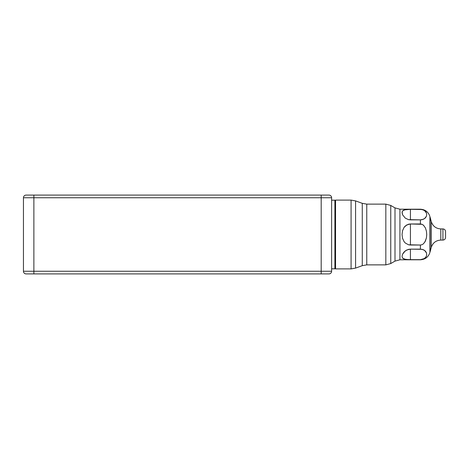 <?xml version="1.0" encoding="UTF-8"?>
<svg xmlns="http://www.w3.org/2000/svg" width="469" height="469" viewBox="0 0 469 469"><rect width="100%" height="100%" fill="white"/><g stroke="black" fill="none" stroke-linecap="round" stroke-linejoin="round"><path stroke-width="0.7" d="M442.924 240.081L440.801 240.081L442.924 240.081L442.924 228.919L440.801 228.919L442.924 228.919C444.518 229.077 445.392 229.951 445.55 231.545C445.392 229.951 444.518 229.077 442.924 228.919L442.924 240.081C444.518 239.923 445.392 239.049 445.55 237.455L445.55 231.545L445.55 237.455C445.392 239.049 444.518 239.923 442.924 240.081M440.801 228.919L440.801 240.081C435.982 240.38 432.811 242.813 431.281 247.386L431.281 221.614C432.811 226.187 435.982 228.62 440.801 228.919L440.801 240.081C435.982 240.38 432.811 242.813 431.281 247.386L430.12 251.736L431.281 247.386L431.281 221.614L430.12 217.264L431.281 221.614C432.811 226.187 435.982 228.62 440.801 228.919M430.12 217.264L430.12 251.736L430.12 217.264M430.102 251.747L429.909 216.52C428.379 211.947 425.207 209.514 420.394 209.215C425.207 209.514 428.379 211.947 429.909 216.52L429.909 252.48C428.379 257.053 425.207 259.486 420.394 259.785C425.207 259.486 428.379 257.053 429.909 252.48L429.909 216.52L430.102 251.747M402.525 210.98L405.286 209.625L410.416 209.326L410.416 219.861L408.534 219.65L405.286 218.138L402.531 214.726L402.039 212.615L402.525 210.98L404.067 209.93L410.416 209.326L410.416 219.861L420.394 219.861L423.478 219.234L425.43 217.868L426.415 216.262L426.72 214.591L426.415 212.926L425.424 211.32L423.472 209.954L420.394 209.326L410.416 209.326L422.047 209.496L424.592 210.587L426.479 213.102M404.067 227.383L406.793 224.903L410.416 223.965L410.416 245.035L408.534 244.795L405.286 243.012L404.073 241.623L402.531 238.258L402.039 234.518L402.525 230.766L404.067 227.383L405.286 225.988L408.534 224.205L410.416 223.965L410.416 245.035L420.394 245.035L422.036 244.695L423.46 243.798L425.418 241.072L426.415 237.859L426.72 234.518L426.415 231.153L425.424 227.946L423.472 225.214L422.047 224.305L410.416 223.965L420.394 223.965L422.047 224.305L423.712 225.437M408.112 259.633L404.067 259.07L402.531 258.032L402.039 256.402L402.525 254.292L404.067 251.953L406.793 249.959L410.416 249.139L410.416 259.674L405.286 259.375L402.531 258.032L402.039 256.402L402.525 254.292L405.286 250.862L408.534 249.35L410.416 249.139L410.416 259.674L420.394 259.674L423.478 259.046L425.43 257.68L426.415 256.074L426.72 254.403L426.415 252.732L425.424 251.126L423.472 249.76L420.394 249.139L410.416 249.139L422.047 249.309L424.592 250.393L426.509 252.996M424.392 258.554L420.394 259.674L408.546 259.644M426.72 254.403L426.702 254.773M426.11 256.736L424.592 258.413M426.356 256.226L426.034 256.871M426.11 212.264L425.436 211.331M426.415 216.262L424.592 218.601L422.053 219.691L420.394 219.861L420.394 223.965L420.394 219.861L408.534 219.65L405.286 218.138L402.531 214.726L402.115 211.888M425.424 227.946L426.415 231.153L426.72 234.518L426.415 237.859L424.873 242.092M423.46 243.798L422.036 244.695L420.394 245.035L420.394 249.139L420.394 245.035L408.534 244.795L405.286 243.012L403.961 241.459M334.895 200.761L335.552 200.105L334.895 200.761M335.552 268.895L334.895 268.239L335.552 268.895L335.552 200.105L335.552 268.895L351.082 268.895L351.082 200.105L335.552 200.105L351.082 200.105L351.082 268.895L335.552 268.895M351.082 268.895L355.572 268.104L355.572 200.896L351.082 200.105M355.572 268.104L362.273 265.665L362.273 203.335L355.572 200.896L355.572 268.104L362.273 265.665L366.764 264.874L362.273 265.665L362.273 203.335L366.764 204.126L362.273 203.335L355.572 200.896M385.829 204.126L366.764 204.126L366.764 264.874L385.829 264.874L385.829 204.126L366.764 204.126L366.764 264.874L385.829 264.874L390.753 263.555L390.753 205.445L385.829 204.126L385.829 264.874M390.753 263.555L394.998 261.104L394.998 207.896L390.753 205.445L390.753 263.555L394.998 261.104L399.922 259.785L394.998 261.104L394.998 207.896L399.922 209.215L394.998 207.896L390.753 205.445M399.922 209.215L399.922 259.785L420.394 259.785L399.922 259.785L399.922 209.215L420.394 209.215L399.922 209.215M402.531 238.258L402.039 234.518L402.56 230.648M408.546 209.356L408.112 209.367M334.895 200.187L334.895 268.813L331.612 268.813L334.895 268.813L334.895 200.187L331.612 200.187L334.895 200.187M331.612 271.24A2.667 2.667 0 0 1 328.945 273.908A2.667 2.667 0 0 0 331.612 271.24L321.189 271.24L321.189 273.908L328.945 273.908L321.189 273.908L321.189 271.24L33.874 271.24L33.874 273.908L321.189 273.908L33.874 273.908L33.874 271.24L23.45 271.24A2.667 2.667 0 0 0 26.117 273.908A2.667 2.667 0 0 1 23.45 271.24L33.874 271.24L33.874 195.092L26.117 195.092A2.667 2.667 0 0 0 23.45 197.76A2.667 2.667 0 0 1 26.117 195.092L33.874 195.092L33.874 197.76L321.189 197.76L321.189 195.092L33.874 195.092L321.189 195.092L321.189 197.76L331.612 197.76A2.667 2.667 0 0 0 328.945 195.092A2.667 2.667 0 0 1 331.612 197.76L321.189 197.76L321.189 271.24L331.612 271.24L331.612 197.76L331.612 271.24M26.117 273.908L33.874 273.908L26.117 273.908M23.45 197.76L33.874 197.76L23.45 197.76L23.45 271.24L23.45 197.76M328.945 195.092L321.189 195.092L328.945 195.092M321.189 271.24L321.189 197.76L33.874 197.76L33.874 271.24L321.189 271.24"/></g></svg>
